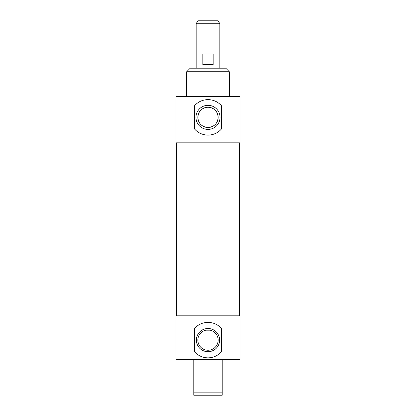 <?xml version="1.0" encoding="UTF-8"?>
<svg xmlns="http://www.w3.org/2000/svg" width="416" height="416" viewBox="0 0 416 416"><rect width="100%" height="100%" fill="white"/><g stroke="black" fill="none" stroke-linecap="round" stroke-linejoin="round"><path stroke-width="0.62" d="M218.15 117.364A10.15 10.15 0 0 1 208 127.509A10.15 10.15 0 0 1 197.85 117.364A10.15 10.15 0 0 1 208 107.214A10.15 10.15 0 0 1 218.15 117.364M220.043 117.364A12.043 12.043 0 0 0 201.978 106.933A12.043 12.043 0 0 0 201.978 127.795A12.043 12.043 0 0 0 220.043 117.364M221.442 105.737L221.442 128.986C217.984 132.907 213.507 134.956 208 135.132C202.493 134.956 198.016 132.907 194.558 128.986L194.558 105.737C198.016 101.821 202.493 99.767 208 99.59C213.507 99.767 217.984 101.821 221.442 105.737M197.85 117.364C198.318 123.448 201.703 126.828 208 127.509C214.297 126.828 217.682 123.448 218.15 117.364C217.682 111.28 214.297 107.895 208 107.214C201.703 107.895 198.318 111.28 197.85 117.364M225.774 68.193L190.226 68.193L186.675 71.744L229.325 71.744L225.774 68.193M208 142.834L239.99 142.834L239.99 96.626L176.01 96.626L176.01 142.834L208 142.834M205.811 330.195L210.189 330.195L205.811 330.195M176.483 359.658L239.517 359.658L239.99 359.18L176.01 359.18L176.483 359.658M176.01 359.18L176.01 315.817L239.99 315.817L239.99 359.18M221.442 351.728C217.984 355.649 213.507 357.698 208 357.88C202.493 357.698 198.016 355.649 194.558 351.728L194.558 328.484C198.016 324.563 202.493 322.514 208 322.332C213.507 322.514 217.984 324.563 221.442 328.484L221.442 351.728M219.612 340.106A11.612 11.612 0 0 1 202.197 350.163A11.612 11.612 0 0 1 202.197 330.049A11.612 11.612 0 0 1 219.612 340.106M218.15 340.106A10.15 10.15 0 0 0 202.925 331.318A10.15 10.15 0 0 0 202.925 348.894A10.15 10.15 0 0 0 218.15 340.106M193.783 359.658L193.783 395.2L222.217 395.2L222.217 359.658M222.217 392.829L193.783 392.829M213.164 64.636L202.836 64.636L202.836 53.976L213.164 53.976L213.164 64.636M219.846 23.764L218.14 20.8L197.86 20.8L196.154 23.764L219.846 23.764L219.846 68.193M196.154 23.764L196.154 68.193M239.398 142.834L239.398 315.817M229.325 96.626L229.325 71.744M186.675 96.626L186.675 71.744M176.602 142.834L176.602 315.817"/></g></svg>
